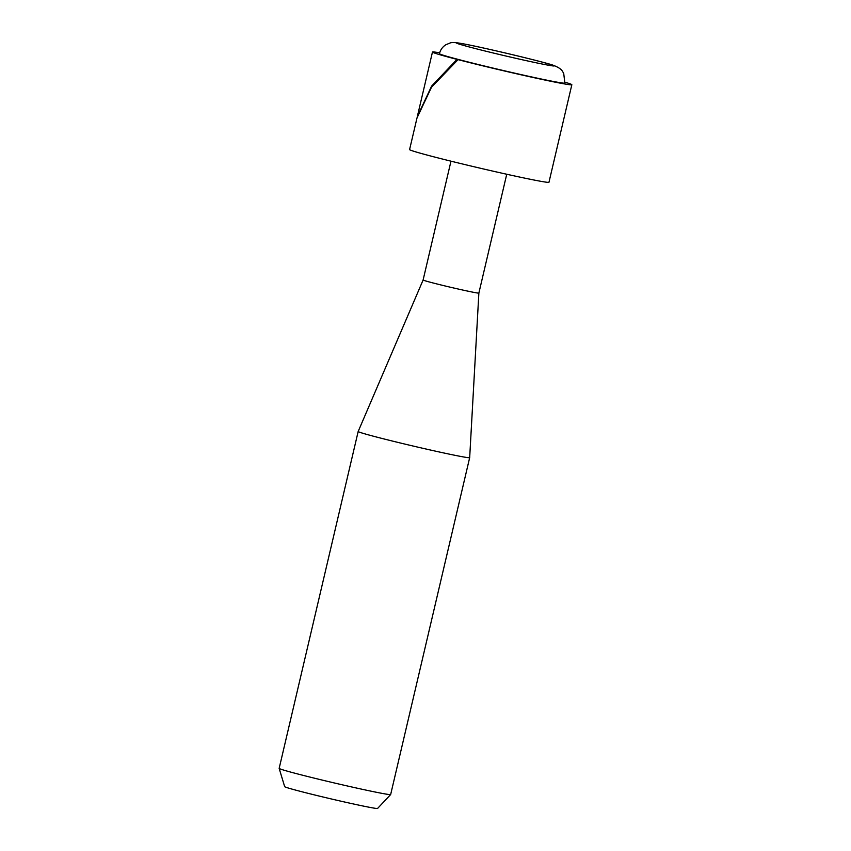 <?xml version="1.0" encoding="UTF-8"?>
<svg xmlns="http://www.w3.org/2000/svg" width="851" height="851" viewBox="0 0 851 851"><rect width="100%" height="100%" fill="white"/><g stroke="black" fill="none" stroke-linecap="round" stroke-linejoin="round"><path stroke-width="1.28" d="M390.652 794.547L377.589 808.45A47.72 1.34 -166.8 0 1 373.1 807.961A47.72 1.34 -166.8 0 1 321.125 796.536A47.72 1.34 -166.8 0 1 284.67 786.654L279.16 768.4A57.262 1.606 13.2 0 0 322.901 780.25A57.262 1.606 13.2 0 0 385.258 793.951A57.262 1.606 13.2 0 0 390.652 794.547A57.262 1.606 13.2 0 0 390.662 794.526L469.678 457.647A57.262 1.606 -166.8 0 1 469.678 457.647A57.262 1.606 -166.8 0 1 464.274 457.083A57.262 1.606 -166.8 0 1 401.47 443.265A57.262 1.606 -166.8 0 1 358.165 431.5A57.262 1.606 -166.8 0 1 358.175 431.489L279.16 768.368A57.262 1.606 13.2 0 0 279.16 768.4M506.739 174.253L478.868 293.074A28.636 0.808 -166.8 0 1 476.166 292.797A28.636 0.808 -166.8 0 1 444.765 285.883A28.636 0.808 -166.8 0 1 423.107 280A28.636 0.808 -166.8 0 1 423.117 280L358.175 431.489M461.465 60.325L461.519 60.283A64.421 1.808 13.2 0 0 462.444 60.527A64.421 1.808 13.2 0 0 558.799 82.462A64.421 1.808 13.2 0 0 564.873 83.1L563.702 73.324L562.458 71.303C561.383 69.271 558.469 67.325 553.714 65.442C547.108 62.666 478.613 46.262 460.519 43.337C455.264 42.444 451.817 42.316 450.2 42.944L445.786 44.784C442.509 46.911 440.392 49.869 439.435 53.677A64.421 1.808 13.2 0 0 461.519 60.283L456.998 59.379L431.617 86.1L417.341 116.523L432.468 52.039A71.58 2.01 13.2 0 0 456.998 59.379M462.444 60.527L458.04 59.644L431.521 87.206L417.001 117.959L409.586 149.574A71.58 2.01 13.2 0 0 463.721 164.286A71.58 2.01 13.2 0 0 542.215 181.55A71.58 2.01 13.2 0 0 548.969 182.263L571.84 84.738A71.58 2.01 13.2 0 0 565.053 82.239M458.04 59.644A71.58 2.01 13.2 0 0 565.096 84.026A71.58 2.01 13.2 0 0 571.84 84.738M439.659 52.826A71.58 2.01 13.2 0 0 439.212 52.751A71.58 2.01 13.2 0 0 432.468 52.039M417.171 117.247L417.341 116.523M461.359 43.507A50.103 1.404 13.2 0 0 484.474 50.858A50.103 1.404 13.2 0 0 549.48 65.399A50.103 1.404 13.2 0 0 526.365 58.059A50.103 1.404 13.2 0 0 461.359 43.507M450.977 161.179L423.107 280M478.868 293.074L469.678 457.636"/></g></svg>
